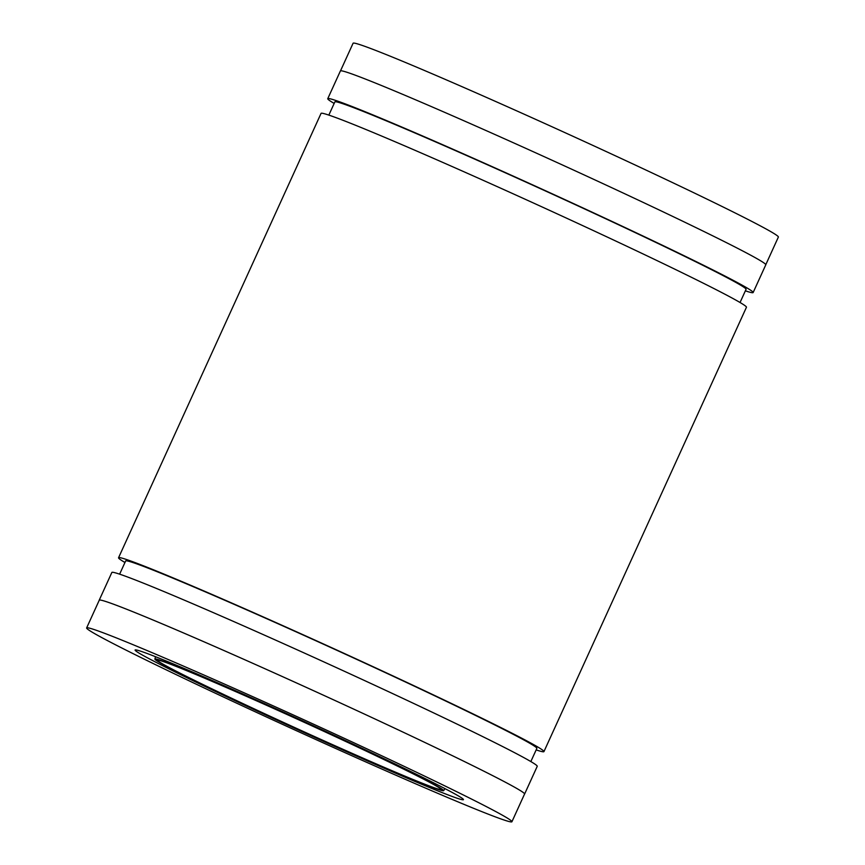 <?xml version="1.0" encoding="UTF-8"?>
<svg xmlns="http://www.w3.org/2000/svg" width="865" height="865" viewBox="0 0 865 865"><rect width="100%" height="100%" fill="white"/><g stroke="black" fill="none" stroke-linecap="round" stroke-linejoin="round"><path stroke-width="1.3" d="M765.795 264.668L778.37 237.064A233.691 6.52 -155.5 0 0 762.097 226.814A233.691 6.52 -155.5 0 0 525.433 114.775A233.691 6.52 -155.5 0 0 353.082 43.25L340.507 70.854M495.645 811.5A233.691 6.52 -155.5 0 0 258.981 699.461A233.691 6.52 -155.5 0 0 86.63 627.936A233.691 6.52 -155.5 0 0 296.565 730.774A233.691 6.52 -155.5 0 0 511.918 821.75A233.691 6.52 -155.5 0 0 495.645 811.5M450.881 791.745A180.417 5.039 -155.5 0 0 268.561 705.418A180.417 5.039 -155.5 0 0 135.113 650.004A180.417 5.039 -155.5 0 0 297.182 729.422A180.417 5.039 -155.5 0 0 463.456 799.638A180.417 5.039 -155.5 0 0 450.881 791.745M430.219 782.63A155.83 4.347 -155.5 0 0 272.41 707.916A155.83 4.347 -155.5 0 0 157.473 660.222A155.83 4.347 -155.5 0 0 297.463 728.806A155.83 4.347 -155.5 0 0 441.074 789.464A155.83 4.347 -155.5 0 0 430.219 782.63M432.597 783.679A158.652 4.433 -155.5 0 0 271.567 707.451A158.652 4.433 -155.5 0 0 154.9 659.065A158.652 4.433 -155.5 0 0 297.43 728.871A158.652 4.433 -155.5 0 0 443.626 790.653A158.652 4.433 -155.5 0 0 432.597 783.679M524.493 794.146A233.745 6.531 -155.5 0 0 524.601 794.048A233.745 6.531 -155.5 0 0 508.328 783.787A233.745 6.531 -155.5 0 0 271.61 671.727A233.745 6.531 -155.5 0 0 99.216 600.18A233.745 6.531 -155.5 0 0 99.205 600.332M511.918 821.75L524.558 794.027A233.691 6.52 -155.5 0 0 508.285 783.766A233.691 6.52 -155.5 0 0 271.621 671.727A233.691 6.52 -155.5 0 0 99.259 600.202L86.63 627.936M745.37 290.835A233.745 6.531 -155.5 0 0 753.145 292.543L765.785 264.82A233.745 6.531 -155.5 0 0 749.512 254.559A233.745 6.531 -155.5 0 0 512.794 142.498A233.745 6.531 -155.5 0 0 340.399 70.952L327.759 98.686A233.745 6.531 -155.5 0 0 334.16 103.432M753.145 292.543A233.745 6.531 -155.5 0 0 736.872 282.293A233.745 6.531 -155.5 0 0 500.154 170.221A233.745 6.531 -155.5 0 0 327.759 98.686M536.159 749.901A233.745 6.531 -155.5 0 0 543.944 751.609A233.745 6.531 -155.5 0 0 527.672 741.359A233.745 6.531 -155.5 0 0 290.943 629.288A233.745 6.531 -155.5 0 0 118.548 557.752A233.745 6.531 -155.5 0 0 124.949 562.499M543.944 751.609L746.452 307.248A233.745 6.531 -155.5 0 0 730.168 296.998A233.745 6.531 -155.5 0 0 493.45 184.926A233.745 6.531 -155.5 0 0 321.056 113.391L118.548 557.752M524.601 794.048L537.241 766.314A233.745 6.531 -155.5 0 0 520.968 756.064A233.745 6.531 -155.5 0 0 284.25 643.993A233.745 6.531 -155.5 0 0 111.855 572.457L99.216 600.18M530.84 761.568L536.851 748.376A225.949 6.304 -155.5 0 0 521.119 738.472A225.949 6.304 -155.5 0 0 292.294 630.131A225.949 6.304 -155.5 0 0 125.641 560.985L119.63 574.165M740.051 302.501L746.062 289.31A225.949 6.304 -155.5 0 0 730.33 279.406A225.949 6.304 -155.5 0 0 501.495 171.075A225.949 6.304 -155.5 0 0 334.852 101.919L328.841 115.099M443.626 790.653L445.01 788.642M154.9 659.065L155.505 656.708"/></g></svg>
